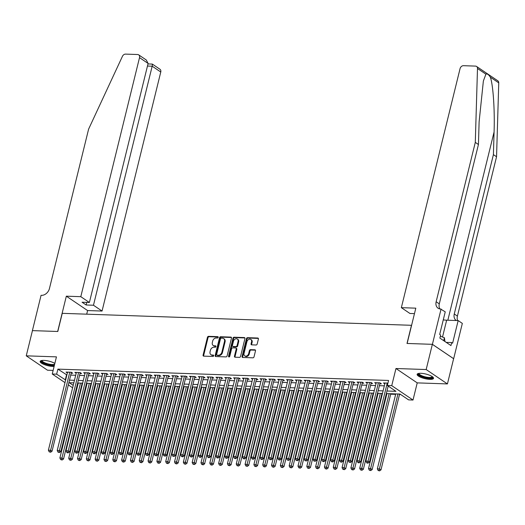 <?xml version="1.0" encoding="UTF-8"?>
<svg xmlns="http://www.w3.org/2000/svg" width="525" height="525" viewBox="0 0 525 525"><rect width="100%" height="100%" fill="white"/><g stroke="black" fill="none" stroke-linecap="round" stroke-linejoin="round"><path stroke-width="0.79" d="M218.203 337.365A0.742 0.571 -55.9 0 0 217.763 336.65L208.569 336.335A1.063 0.814 -55.9 0 0 207.46 337.293L203.083 355.117A1.063 0.814 -55.9 0 0 203.707 356.134L212.901 356.449A0.742 0.571 -55.9 0 0 213.242 355.064L212.054 355.025A3.399 2.605 -55.9 0 1 210.925 354.67A3.399 2.605 -55.9 0 1 210.059 351.763L210.427 350.273A3.399 2.605 -55.9 0 1 213.97 347.202L215.165 347.242A0.742 0.571 -55.9 0 0 215.506 345.857L214.312 345.817A3.399 2.605 -55.9 0 1 213.189 345.463A3.399 2.605 -55.9 0 1 212.323 342.556L212.684 341.066A3.399 2.605 -55.9 0 1 216.234 337.995L217.422 338.034A0.742 0.571 -55.9 0 0 218.203 337.365M420.847 373.308A8.433 2.343 -166.2 0 0 417.139 374.325A8.433 2.343 -166.2 0 0 421.175 377.482A8.433 2.343 -166.2 0 0 429.811 379.365A8.433 2.343 -166.2 0 0 433.519 378.348A8.433 2.343 -166.2 0 0 429.489 375.198A8.433 2.343 -166.2 0 0 420.847 373.308M54.849 363.412A8.433 2.343 -166.2 0 0 43.864 360.386A8.433 2.343 -166.2 0 0 40.156 361.403A8.433 2.343 -166.2 0 0 44.185 364.553A8.433 2.343 -166.2 0 0 52.828 366.443A8.433 2.343 -166.2 0 0 54.108 366.43M256.062 345.004A1.063 0.814 -55.9 0 0 257.171 344.039L258.398 339.045A1.063 0.814 -55.9 0 0 257.775 338.021L247.564 337.673A1.063 0.814 -55.9 0 0 246.455 338.632L242.077 356.455A1.063 0.814 -55.9 0 0 242.701 357.473L252.912 357.82A1.063 0.814 -55.9 0 0 254.021 356.862L255.504 350.825A1.063 0.814 -55.9 0 0 254.881 349.801L250.51 349.657A1.063 0.814 -55.9 0 0 249.401 350.615L248.666 353.607A2.842 2.179 -55.9 0 1 244.762 355.884A2.842 2.179 -55.9 0 1 244.033 353.45L246.921 341.716A2.842 2.179 -55.9 0 1 250.825 339.445A2.842 2.179 -55.9 0 1 251.547 341.88L251.068 343.836A1.063 0.814 -55.9 0 0 251.692 344.853L256.062 345.004M432.357 344.328L453.62 358.7L447.425 383.919L426.169 369.541L432.357 344.328L407.006 343.462L411.469 325.303L62.258 313.333L57.796 331.485L32.445 330.619L26.25 355.832L56.451 356.869L52.244 374.017L56.647 374.167L57.888 369.127L388.579 380.461L387.345 385.501L391.748 385.652L413.011 400.03L408.601 399.879L399.984 394.052L386.334 393.579M426.169 369.541L395.962 368.511L391.748 385.652M231.479 338.12A1.063 0.814 -55.9 0 0 230.856 337.102L220.644 336.748A1.063 0.814 -55.9 0 0 219.535 337.713L215.158 355.53A1.063 0.814 -55.9 0 0 215.782 356.547L225.993 356.902A1.063 0.814 -55.9 0 0 227.102 355.937L231.479 338.12M234.104 337.214L244.315 337.562A1.063 0.814 -55.9 0 1 244.939 338.579L240.562 356.403A1.063 0.814 -55.9 0 1 239.452 357.361L235.082 357.21A1.063 0.814 -55.9 0 1 234.458 356.193L236.237 348.967A1.063 0.814 -55.9 0 0 235.613 347.944L232.713 347.845A1.063 0.814 -55.9 0 0 231.604 348.803L229.753 356.331A0.742 0.571 -55.9 0 1 228.546 356.291L232.995 338.172A1.063 0.814 -55.9 0 1 234.104 337.214L234.675 337.601L244.893 337.949L244.315 337.562M26.25 355.832L47.506 370.21L53.13 370.401M71.21 373.177L72.752 373.229L71.315 372.258L66.025 372.074L67.358 372.98M80.023 373.478L81.572 373.531L80.135 372.56L74.839 372.383L76.177 373.282M88.843 373.78L90.385 373.833L88.948 372.862L83.659 372.684L84.998 373.583M97.663 374.082L99.205 374.135L97.768 373.163L92.479 372.986L93.811 373.885M106.483 374.384L108.025 374.437L106.588 373.465L101.299 373.288L102.631 374.187M115.297 374.686L116.845 374.738L115.408 373.767L110.119 373.59L111.451 374.489M124.117 374.988L125.659 375.04L124.228 374.069L118.932 373.892L120.271 374.791M132.937 375.29L134.479 375.349L133.042 374.377L127.752 374.194L129.084 375.093M141.757 375.598L143.299 375.651L141.862 374.679L136.572 374.496L137.904 375.395M150.577 375.9L152.119 375.952L150.682 374.981L145.392 374.798L146.724 375.703M159.39 376.202L160.932 376.254L159.502 375.283L154.206 375.099L155.544 376.005M168.21 376.504L169.752 376.556L168.315 375.585L163.026 375.401L164.358 376.307M177.03 376.806L178.572 376.858L177.135 375.887L171.846 375.703L173.178 376.609M185.85 377.108L187.392 377.16L185.955 376.189L180.666 376.005L181.998 376.911M194.663 377.409L196.206 377.462L194.775 376.491L189.479 376.307L190.818 377.212M203.483 377.711L205.026 377.764L203.588 376.792L198.299 376.609L199.631 377.514M212.303 378.013L213.846 378.066L212.408 377.094L207.119 376.911L208.451 377.816M221.123 378.315L222.666 378.367L221.228 377.396L215.939 377.219L217.271 378.118M229.937 378.617L231.486 378.669L230.048 377.698L224.752 377.521L226.091 378.42M238.757 378.919L240.299 378.971L238.862 378L233.573 377.823L234.911 378.722M247.577 379.221L249.119 379.273L247.682 378.302L242.393 378.125L243.725 379.024M256.397 379.523L257.939 379.575L256.502 378.604L251.213 378.427L252.545 379.326M265.21 379.824L266.759 379.883L265.322 378.912L260.026 378.728L261.365 379.627M274.03 380.133L275.572 380.185L274.135 379.214L268.846 379.03L270.185 379.929M282.85 380.435L284.392 380.487L282.955 379.516L277.666 379.332L278.998 380.238M291.67 380.737L293.213 380.789L291.775 379.818L286.486 379.634L287.818 380.54M300.484 381.038L302.033 381.091L300.595 380.12L295.299 379.936L296.638 380.842M309.304 381.34L310.846 381.393L309.415 380.422L304.119 380.238L305.458 381.143M318.124 381.642L319.666 381.695L318.229 380.723L312.939 380.54L314.272 381.445M326.944 381.944L328.486 381.997L327.049 381.025L321.759 380.842L323.092 381.747M335.764 382.246L337.306 382.298L335.869 381.327L330.579 381.143L331.912 382.049M344.577 382.548L346.119 382.6L344.689 381.629L339.393 381.445L340.732 382.351M353.397 382.85L354.939 382.902L353.502 381.931L348.213 381.754L349.545 382.653M362.217 383.152L363.759 383.204L362.322 382.233L357.033 382.056L358.365 382.955M371.037 383.453L372.579 383.506L371.142 382.535L365.853 382.358L367.185 383.257M379.851 383.755L381.393 383.808L379.962 382.837L374.666 382.659L376.005 383.558M57.888 369.127L66.872 374.962M70.737 375.099L75.692 375.263M79.557 375.401L84.505 375.572M88.371 375.703L93.325 375.874M97.191 376.005L102.145 376.176M106.011 376.307L110.965 376.477M114.831 376.609L119.779 376.779M123.644 376.911L128.599 377.081M132.464 377.212L137.419 377.383M141.284 377.514L146.239 377.685M150.104 377.816L155.052 377.987M158.917 378.118L163.872 378.289M167.737 378.42L172.692 378.591M176.558 378.722L181.512 378.892M185.377 379.024L190.326 379.194M194.191 379.332L199.146 379.496M203.011 379.634L207.966 379.798M211.831 379.936L216.786 380.107M220.651 380.238L225.599 380.408M229.471 380.54L234.419 380.71M238.284 380.842L243.239 381.012M247.104 381.143L252.059 381.314M255.924 381.445L260.879 381.616M264.744 381.747L269.692 381.918M273.558 382.049L278.512 382.22M282.378 382.351L287.332 382.522M291.198 382.653L296.152 382.823M300.018 382.955L304.966 383.125M308.831 383.257L313.786 383.427M317.651 383.558L322.606 383.729M326.471 383.86L331.426 384.031M335.291 384.169L340.239 384.333M344.105 384.471L349.059 384.635M352.925 384.773L357.879 384.943M361.745 385.074L366.699 385.245M370.565 385.376L375.513 385.547M379.378 385.678L384.333 385.849M384.818 383.86L383.486 382.961L387.929 383.112M82.051 383.598L82.53 383.617M86.395 383.749L86.999 383.768M90.864 383.9L91.35 383.919M95.215 384.051L95.819 384.07M99.684 384.202L100.17 384.221M104.035 384.352L104.639 384.372M108.504 384.503L108.983 384.523M112.849 384.654L113.459 384.674M117.324 384.805L117.803 384.825M121.669 384.956L122.272 384.976M126.138 385.107L126.623 385.127M130.489 385.258L131.093 385.278M134.958 385.409L135.443 385.429M139.309 385.56L139.912 385.58M143.778 385.711L144.257 385.731M148.129 385.862L148.732 385.882M152.598 386.019L153.077 386.033M156.942 386.164L157.546 386.183M161.411 386.321L161.897 386.334M165.762 386.466L166.366 386.485M170.231 386.623L170.717 386.636M174.582 386.767L175.186 386.794M179.051 386.925L179.537 386.938M183.402 387.069L184.006 387.096M187.871 387.227L188.35 387.24M192.216 387.378L192.819 387.398M196.685 387.529L197.17 387.542M201.036 387.68L201.639 387.699M205.505 387.831L205.99 387.844M209.856 387.982L210.459 388.001M214.325 388.133L214.81 388.152M218.676 388.283L219.279 388.303M223.145 388.434L223.624 388.454M227.489 388.585L228.093 388.605M231.958 388.736L232.444 388.756M236.309 388.887L236.913 388.907M240.778 389.038L241.264 389.058M245.129 389.189L245.733 389.209M249.598 389.34L250.084 389.36M253.949 389.491L254.553 389.511M258.418 389.642L258.897 389.662M262.762 389.793L263.366 389.812M267.232 389.944L267.717 389.963M271.582 390.095L272.186 390.114M276.052 390.246L276.537 390.265M280.402 390.397L281.006 390.416M284.872 390.554L285.357 390.567M289.223 390.698L289.826 390.718M293.692 390.856L294.171 390.869M298.036 391L298.64 391.02M302.512 391.158L302.991 391.171M306.856 391.302L307.46 391.328M311.325 391.46L311.811 391.473M315.676 391.604L316.28 391.63M320.145 391.762L320.631 391.775M324.496 391.913L325.1 391.932M328.965 392.063L329.444 392.077M333.316 392.214L333.92 392.234M337.785 392.365L338.264 392.378M342.129 392.516L342.733 392.536M346.598 392.667L347.084 392.687M350.949 392.818L351.553 392.838M355.418 392.969L355.904 392.989M359.769 393.12L360.373 393.14M364.238 393.271L364.724 393.291M368.589 393.422L369.193 393.442M373.058 393.573L373.538 393.592M377.403 393.724L378.007 393.743M381.872 393.875L382.358 393.894M386.223 394.026L386.827 394.045M390.692 394.177L395.647 394.347M399.512 394.478L400.68 394.518M395.962 368.511L417.224 382.883L447.425 383.919M417.224 382.883L413.011 400.03M76.945 388.507L76.342 388.487M386.958 391.02L395.962 391.328L387.345 385.501M56.647 374.167L65.632 380.008M69.497 380.139L74.452 380.31M78.317 380.441L83.272 380.612M87.137 380.743L92.085 380.914M95.95 381.045L100.905 381.216M104.77 381.347L109.725 381.517M113.59 381.649L118.545 381.819M122.41 381.951L127.358 382.121M131.224 382.259L136.178 382.423M140.044 382.561L144.998 382.725M148.864 382.863L153.818 383.033M157.684 383.165L162.632 383.335M166.497 383.467L171.452 383.637M175.317 383.768L180.272 383.939M184.137 384.07L189.092 384.241M192.957 384.372L197.905 384.543M201.771 384.674L206.725 384.845M210.591 384.976L215.545 385.147M219.411 385.278L224.365 385.448M228.231 385.58L233.179 385.75M237.051 385.882L241.999 386.052M245.864 386.183L250.819 386.354M254.684 386.485L259.639 386.656M263.504 386.787L268.459 386.958M272.324 387.096L277.272 387.26M281.137 387.398L286.092 387.562M289.957 387.699L294.912 387.87M298.777 388.001L303.732 388.172M307.598 388.303L312.546 388.474M316.411 388.605L321.366 388.776M325.231 388.907L330.186 389.077M334.051 389.209L339.006 389.379M342.871 389.511L347.819 389.681M351.684 389.812L356.639 389.983M360.504 390.114L365.459 390.285M369.324 390.416L374.279 390.587M378.144 390.718L383.092 390.889M72.614 387.791L68.329 384.897M64.988 382.633L52.244 374.017M73.822 382.869L69.293 382.712L73.211 385.363M76.552 387.621L77.077 387.975M382.469 393.448L377.514 393.277M373.649 393.146L368.694 392.976M364.829 392.844L359.874 392.674M356.009 392.542L351.061 392.372M347.196 392.241L342.241 392.07M338.376 391.939L333.421 391.768M329.556 391.637L324.601 391.466M320.736 391.335L315.787 391.164M311.922 391.033L306.967 390.863M303.102 390.731L298.147 390.561M294.282 390.429L289.327 390.259M285.462 390.127L280.514 389.957M276.642 389.826L271.694 389.655M267.829 389.517L262.874 389.353M259.009 389.215L254.054 389.051M250.189 388.913L245.234 388.743M241.369 388.612L236.421 388.441M232.555 388.31L227.601 388.139M223.735 388.008L218.781 387.837M214.915 387.706L209.961 387.535M206.095 387.404L201.147 387.233M197.282 387.102L192.327 386.932M188.462 386.8L183.507 386.63M179.642 386.498L174.687 386.328M170.822 386.197L165.874 386.026M162.008 385.895L157.054 385.724M153.188 385.593L148.234 385.422M144.368 385.291L139.414 385.12M135.548 384.983L130.6 384.818M126.735 384.681L121.78 384.517M117.915 384.379L112.96 384.208M109.095 384.077L104.14 383.906M100.275 383.775L95.327 383.604M91.455 383.473L86.507 383.303M82.642 383.171L77.687 383.001M66.511 374.955L65.271 379.995M213.189 345.463L213.76 345.85A3.399 2.605 -55.9 0 0 214.889 346.205L214.312 345.817M215.946 346.244L214.889 346.205M210.925 354.67L211.503 355.058A3.399 2.605 -55.9 0 0 212.625 355.412L212.054 355.025M213.688 355.451L212.625 355.412M218.21 337.037L209.14 336.722A1.063 0.814 -55.9 0 0 208.031 337.687L203.654 355.504A1.063 0.814 -55.9 0 0 203.7 356.134M230.856 337.102L231.433 337.49A1.063 0.814 -55.9 0 0 231.433 337.49L221.215 337.135A1.063 0.814 -55.9 0 0 220.106 338.1L215.729 355.917A1.063 0.814 -55.9 0 0 215.775 356.547M221.255 338.166A0.742 0.571 -55.9 0 0 220.48 338.842L216.635 354.48A0.742 0.571 -55.9 0 0 217.074 355.195L218.328 355.241A3.399 2.605 -55.9 0 0 221.878 352.163L224.503 341.473A3.399 2.605 -55.9 0 0 223.637 338.566A3.399 2.605 -55.9 0 0 222.508 338.212L221.255 338.166M217.238 355.307A0.742 0.571 -55.9 0 0 217.645 355.583L217.074 355.195M223.637 338.566L224.208 338.953A3.399 2.605 -55.9 0 1 225.074 341.86L222.449 352.557A3.399 2.605 -55.9 0 1 218.899 355.628L217.645 355.583M235.961 348.055L236.539 348.442A1.063 0.814 -55.9 0 1 236.808 349.355L235.036 356.58A1.063 0.814 -55.9 0 0 235.075 357.21M234.675 337.601A1.063 0.814 -55.9 0 0 233.566 338.559L229.117 356.678A0.742 0.571 -55.9 0 0 229.11 356.993M238.074 341.467A2.842 2.179 -55.9 0 0 237.352 339.032A2.842 2.179 -55.9 0 0 233.448 341.309L232.431 345.437A1.063 0.814 -55.9 0 0 233.054 346.461L235.955 346.559A1.063 0.814 -55.9 0 0 237.064 345.601L238.074 341.467L238.652 341.854A2.842 2.179 -55.9 0 0 237.923 339.426L237.352 339.032M232.7 346.349L233.277 346.736A1.063 0.814 -55.9 0 0 233.625 346.848L233.054 346.461M238.652 341.854L237.635 345.988A1.063 0.814 -55.9 0 1 236.526 346.946L233.625 346.848M250.825 339.445L251.396 339.833A2.842 2.179 -55.9 0 1 252.125 342.267L251.646 344.223A1.063 0.814 -55.9 0 0 251.685 344.853M244.762 355.884L245.339 356.272A2.842 2.179 -55.9 0 0 249.244 353.994L248.666 353.607M255.465 350.195A1.063 0.814 -55.9 0 0 255.458 350.195L251.088 350.044A1.063 0.814 -55.9 0 0 249.979 351.002L249.244 353.994M257.775 338.021L258.353 338.408A1.063 0.814 -55.9 0 0 258.353 338.408L248.135 338.061A1.063 0.814 -55.9 0 0 247.026 339.019L242.648 356.842A1.063 0.814 -55.9 0 0 242.694 357.473M78.291 383.02L59.883 457.964L62.088 458.043L63.525 459.014L82.156 383.158M61.537 459.624L60.651 459.592L62.108 460.012L61.537 459.624L80.496 383.099M60.651 459.592L59.883 457.964M63.525 459.014L62.108 460.012M69.772 372.205L50.597 450.273L48.392 450.194L67.567 372.133M71.42 372.33A1.083 0.827 -55.9 0 0 71.407 372.369L52.034 451.244L50.597 450.273L50.046 451.854L49.16 451.822L50.617 452.242L50.046 451.854M50.617 452.242L52.034 451.244M48.392 450.194L49.16 451.822M54.429 365.105A7.297 2.028 13.8 0 1 45.55 363.825A7.297 2.028 13.8 0 1 41.705 360.498M42.118 360.439A6.759 1.877 -166.2 0 0 42.105 360.491A6.759 1.877 -166.2 0 0 46.915 363.569A6.759 1.877 -166.2 0 0 54.534 364.298A6.759 1.877 -166.2 0 0 54.639 364.258M40.418 360.997A8.38 2.33 -166.2 0 0 45.773 364.238A8.38 2.33 -166.2 0 0 54.311 365.603M432.567 376.832A7.297 2.028 13.8 0 1 431.865 377.902A7.297 2.028 13.8 0 1 422.947 376.891A7.297 2.028 13.8 0 1 418.694 373.426M419.108 373.36A6.759 1.877 -166.2 0 0 419.088 373.413A6.759 1.877 -166.2 0 0 423.905 376.497A6.759 1.877 -166.2 0 0 431.517 377.226A6.759 1.877 -166.2 0 0 432.219 376.642A6.759 1.877 -166.2 0 0 432.226 376.583M417.408 373.918A8.38 2.33 -166.2 0 0 424.003 377.541A8.38 2.33 -166.2 0 0 432.803 378.256A8.38 2.33 -166.2 0 0 433.473 377.869M444.951 341.519L444.413 337.733L440.331 336.203M443.691 340.673L444.413 337.733M80.797 296.678L139.512 57.638A3.242 2.487 -55.9 0 0 138.685 54.856A3.242 2.487 -55.9 0 0 137.609 54.521L125.573 54.108A3.242 2.487 -55.9 0 0 122.437 56.319L88.607 129.124L49.462 288.481A7.567 5.808 124.1 0 1 41.554 295.332L41.068 295.319L32.399 330.619L57.665 331.485L66.334 296.179L80.797 296.678L89.388 302.485L82.071 302.236L86.146 304.992L93.47 305.242L102.053 311.049L160.768 72.01L152.178 66.203L147.466 66.038M93.47 305.242L152.178 66.203C152.572 64.444 152.513 63.794 152.001 64.253M86.704 314.173L87.596 310.557L102.053 311.049M66.334 296.179L87.596 310.557M89.388 302.485L148.102 63.446L139.512 57.638M147.984 63.919L152.329 64.083L159.941 69.234A3.242 2.487 124.1 0 1 160.768 72.01M86.146 304.992L86.782 302.393M138.685 54.856L146.298 60.008L148.102 63.446M485.901 74.176L477.494 68.493A3.242 2.487 -55.9 0 0 476.562 66.439L497.818 80.817A3.242 2.487 124.1 0 1 498.75 82.865L496.552 156.752L493.408 154.626L494.077 131.972C494.878 110.421 493.113 84.545 490.343 77.182C488.598 74.498 487.115 73.493 485.901 74.176L483.367 81.014L479.115 121.853L478.439 144.506L439.294 303.87A7.567 5.808 -55.9 0 0 439.891 308.943M414.468 313.628L409.94 313.478L401.349 307.663L460.064 68.624A3.242 2.487 -55.9 0 1 463.45 65.691L475.486 66.104A3.242 2.487 -55.9 0 1 476.562 66.439M478.439 144.506L475.296 142.38L436.15 301.737A7.567 5.808 -55.9 0 0 438.086 308.221A7.567 5.808 -55.9 0 0 440.587 309.008L445.239 311.843L439.688 334.438L440.613 335.062L439.865 338.087L450.955 345.581L451.697 342.556L452.616 343.179L458.167 320.585L462.335 323.4L453.666 358.706L432.403 344.328L407.137 343.462L415.807 308.162L401.349 307.663M496.552 156.752L457.413 316.116A7.567 5.808 -55.9 0 0 457.675 320.572M456.277 320.519A7.567 5.808 -55.9 0 1 456.199 320.467A7.567 5.808 -55.9 0 1 454.263 313.989L493.408 154.626M477.494 68.493L475.296 142.38M441.072 309.028L432.403 344.328M458.167 320.585L446.657 320.191A12.167 3.386 13.8 0 1 443.271 319.869M451.697 342.556L446.204 342.372M87.111 383.322L68.703 458.266L70.908 458.345L72.345 459.316L90.976 383.46M70.357 459.926L69.471 459.893L70.927 460.313L70.357 459.926L89.316 383.401M69.471 459.893L68.703 458.266M72.345 459.316L70.927 460.313M95.931 383.631L77.523 458.574L79.721 458.647L81.158 459.618L99.796 383.762M79.17 460.228L78.291 460.195L79.748 460.615L79.17 460.228L98.129 383.703M78.291 460.195L77.523 458.574M81.158 459.618L79.748 460.615M104.744 383.933L86.336 458.876L88.541 458.948L89.978 459.92L108.609 384.064M87.99 460.53L87.111 460.497L88.568 460.917L87.99 460.53L106.949 384.005M87.111 460.497L86.336 458.876M89.978 459.92L88.568 460.917M113.564 384.234L95.156 459.178L97.361 459.25L98.798 460.222L117.429 384.366M96.81 460.832L95.924 460.799L97.381 461.219L96.81 460.832L115.769 384.307M95.924 460.799L95.156 459.178M98.798 460.222L97.381 461.219M78.593 372.507L59.417 450.575L57.212 450.496L76.388 372.435M80.233 372.632A1.083 0.827 -55.9 0 0 80.227 372.671L60.854 451.546L59.417 450.575L58.859 452.156L57.98 452.123L59.437 452.543L58.859 452.156M59.437 452.543L60.854 451.546M57.212 450.496L57.98 452.123M87.406 372.809L68.23 450.877L66.025 450.804L85.201 372.737M89.053 372.934A1.083 0.827 -55.9 0 0 89.04 372.973L69.668 451.848L68.23 450.877L67.679 452.458L66.8 452.425L67.371 452.812L68.257 452.845L67.679 452.458M68.257 452.845L69.668 451.848M66.025 450.804L66.8 452.425M96.226 373.111L77.05 451.178L74.845 451.106L94.021 373.039M97.873 373.236A1.083 0.827 -55.9 0 0 97.86 373.275L78.487 452.15L77.05 451.178L76.499 452.76L75.62 452.727L76.191 453.114L77.077 453.147L76.499 452.76M77.077 453.147L78.487 452.15M74.845 451.106L75.62 452.727M105.046 373.413L85.87 451.48L83.665 451.408L102.841 373.341M106.693 373.538A1.083 0.827 -55.9 0 0 106.68 373.577L87.307 452.452L85.87 451.48L85.319 453.062L84.433 453.029L85.011 453.423L85.89 453.449L85.319 453.062M85.89 453.449L87.307 452.452M83.665 451.408L84.433 453.029M122.384 384.536L103.976 459.48L106.181 459.552L107.618 460.523L126.249 384.667M105.63 461.134L104.744 461.101L106.201 461.521L105.63 461.134L124.589 384.608M104.744 461.101L103.976 459.48M107.618 460.523L106.201 461.521M113.866 373.715L94.69 451.782L92.485 451.71L111.661 373.642M115.507 373.839A1.083 0.827 -55.9 0 0 115.5 373.879L96.127 452.753L94.69 451.782L94.132 453.364L93.253 453.331L93.831 453.725L94.71 453.751L94.132 453.364M94.71 453.751L96.127 452.753M92.485 451.71L93.253 453.331M131.204 384.838L112.796 459.782L115.001 459.854L116.432 460.825L135.069 384.969M114.443 461.436L113.564 461.403L115.021 461.823L114.443 461.436L133.409 384.91M113.564 461.403L112.796 459.782M116.432 460.825L115.021 461.823M122.679 374.017L103.504 452.084L101.305 452.012L120.474 373.944M124.327 374.141A1.083 0.827 -55.9 0 0 124.313 374.181L104.941 453.055L103.504 452.084L102.953 453.666L102.073 453.633L102.644 454.027L103.53 454.053L102.953 453.666M103.53 454.053L104.941 453.055M101.305 452.012L102.073 453.633M140.018 385.14L121.61 460.084L123.815 460.156L125.252 461.127L143.883 385.271M123.263 461.738L122.384 461.711L123.841 462.125L123.263 461.738L142.222 385.212M122.384 461.711L121.61 460.084M125.252 461.127L123.841 462.125M131.499 374.318L112.324 452.386L110.119 452.314L129.294 374.246M133.147 374.443A1.083 0.827 -55.9 0 0 133.133 374.489L113.761 453.357L112.324 452.386L111.772 453.967L110.893 453.941L111.464 454.328L112.35 454.355L111.772 453.967M112.35 454.355L113.761 453.357M110.119 452.314L110.893 453.941M148.838 385.442L130.43 460.386L132.635 460.458L134.072 461.429L152.703 385.573M132.083 462.039L131.197 462.013L132.654 462.427L132.083 462.039L151.042 385.514M131.197 462.013L130.43 460.386M134.072 461.429L132.654 462.427M140.319 374.627L121.144 452.688L118.939 452.616L138.114 374.548M141.967 374.745A1.083 0.827 -55.9 0 0 141.953 374.791L122.581 453.659L121.144 452.688L120.593 454.269L119.707 454.243L121.163 454.657L120.593 454.269M121.163 454.657L122.581 453.659M118.939 452.616L119.707 454.243M157.657 385.744L139.25 460.688L141.455 460.766L142.892 461.731L161.523 385.875M140.903 462.341L140.018 462.315L141.474 462.728L140.903 462.341L159.862 385.816M140.018 462.315L139.25 460.688M142.892 461.731L141.474 462.728M149.139 374.929L129.964 452.996L127.759 452.917L146.934 374.85M150.78 375.047A1.083 0.827 -55.9 0 0 150.773 375.093L131.401 453.967L129.964 452.996L129.412 454.571L128.527 454.545L129.983 454.958L129.412 454.571M129.983 454.958L131.401 453.967M127.759 452.917L128.527 454.545M166.477 386.046L148.07 460.989L150.275 461.068L151.705 462.039L170.343 386.177M149.717 462.643L148.838 462.617L150.294 463.037L149.717 462.643L168.683 386.124M148.838 462.617L148.07 460.989M151.705 462.039L150.294 463.037M157.953 375.231L138.777 453.298L136.579 453.219L155.748 375.152M159.6 375.349A1.083 0.827 -55.9 0 0 159.587 375.395L140.214 454.269L138.777 453.298L138.226 454.873L137.347 454.847L138.803 455.267L138.226 454.873M138.803 455.267L140.214 454.269M136.579 453.219L137.347 454.847M175.291 386.348L156.883 461.291L159.088 461.37L160.525 462.341L179.156 386.479M158.537 462.945L157.657 462.919L159.114 463.339L158.537 462.945L177.496 386.426M157.657 462.919L156.883 461.291M160.525 462.341L159.114 463.339M166.773 375.533L147.597 453.6L145.392 453.521L164.568 375.454M168.42 375.651A1.083 0.827 -55.9 0 0 168.407 375.697L149.034 454.571L147.597 453.6L147.046 455.175L146.167 455.149L147.623 455.569L147.046 455.175M147.623 455.569L149.034 454.571M145.392 453.521L146.167 455.149M184.111 386.649L165.703 461.593L167.908 461.672L169.345 462.643L187.976 386.781M167.357 463.247L166.477 463.221L167.928 463.641L167.357 463.247L186.316 386.728M166.477 463.221L165.703 461.593M169.345 462.643L167.928 463.641M175.593 375.834L156.417 453.902L154.212 453.823L173.388 375.756M177.24 375.952A1.083 0.827 -55.9 0 0 177.227 375.998L157.854 454.873L156.417 453.902L155.866 455.477L154.98 455.451L156.437 455.871L155.866 455.477M156.437 455.871L157.854 454.873M154.212 453.823L154.98 455.451M192.931 386.951L174.523 461.895L176.728 461.974L178.165 462.945L196.796 387.083M176.177 463.555L175.291 463.523L176.748 463.942L176.177 463.555L195.136 387.03M175.291 463.523L174.523 461.895M178.165 462.945L176.748 463.942M184.413 376.136L165.237 454.204L163.032 454.125L182.208 376.058M186.053 376.254A1.083 0.827 -55.9 0 0 186.047 376.3L166.674 455.175L165.237 454.204L164.686 455.785L163.8 455.752L165.257 456.173L164.686 455.785M165.257 456.173L166.674 455.175M163.032 454.125L163.8 455.752M201.751 387.253L183.343 462.197L185.548 462.276L186.979 463.247L205.616 387.384M184.99 463.857L184.111 463.824L185.568 464.244L184.99 463.857L203.956 387.332M184.111 463.824L183.343 462.197M186.979 463.247L185.568 464.244M193.226 376.438L174.057 454.506L171.852 454.427L191.028 376.359M194.873 376.563A1.083 0.827 -55.9 0 0 194.867 376.602L175.488 455.477L174.057 454.506L173.499 456.087L172.62 456.054L174.077 456.474L173.499 456.087M174.077 456.474L175.488 455.477M171.852 454.427L172.62 456.054M210.564 387.555L192.157 462.499L194.362 462.577L195.799 463.549L214.43 387.693M193.81 464.159L192.931 464.126L194.388 464.546L193.81 464.159L212.769 387.634M192.931 464.126L192.157 462.499M195.799 463.549L194.388 464.546M202.046 376.74L182.871 454.808L180.666 454.729L199.841 376.661M203.693 376.865A1.083 0.827 -55.9 0 0 203.68 376.904L184.308 455.779L182.871 454.808L182.319 456.389L181.44 456.356L182.011 456.743L182.897 456.776L182.319 456.389M182.897 456.776L184.308 455.779M180.666 454.729L181.44 456.356M219.384 387.857L200.977 462.801L203.182 462.879L204.619 463.851L223.25 387.995M202.63 464.461L201.751 464.428L203.201 464.848L202.63 464.461L221.589 387.936M201.751 464.428L200.977 462.801M204.619 463.851L203.201 464.848M210.866 377.042L191.691 455.109L189.486 455.031L208.661 376.97M212.513 377.167A1.083 0.827 -55.9 0 0 212.5 377.206L193.128 456.081L191.691 455.109L191.139 456.691L190.253 456.658L191.71 457.078L191.139 456.691M191.71 457.078L193.128 456.081M189.486 455.031L190.253 456.658M228.204 388.159L209.797 463.109L212.002 463.181L213.439 464.152L232.07 388.297M211.45 464.763L210.564 464.73L212.021 465.15L211.45 464.763L230.409 388.238M210.564 464.73L209.797 463.109M213.439 464.152L212.021 465.15M219.686 377.344L200.511 455.411L198.306 455.339L217.481 377.272M221.333 377.468A1.083 0.827 -55.9 0 0 221.32 377.508L201.948 456.383L200.511 455.411L199.959 456.993L199.073 456.96L200.53 457.38L199.959 456.993M200.53 457.38L201.948 456.383M198.306 455.339L199.073 456.96M237.024 388.467L218.617 463.411L220.822 463.483L222.259 464.454L240.89 388.598M220.264 465.065L219.384 465.032L220.841 465.452L220.264 465.065L239.229 388.539M219.384 465.032L218.617 463.411M222.259 464.454L220.841 465.452M228.506 377.646L209.331 455.713L207.126 455.641L226.301 377.573M230.147 377.77A1.083 0.827 -55.9 0 0 230.14 377.81L210.761 456.684L209.331 455.713L208.773 457.295L207.893 457.262L208.471 457.649L209.35 457.682L208.773 457.295M209.35 457.682L210.761 456.684M207.126 455.641L207.893 457.262M245.838 388.769L227.43 463.713L229.635 463.785L231.072 464.756L249.71 388.9M229.084 465.367L228.204 465.334L229.661 465.754L229.084 465.367L248.043 388.841M228.204 465.334L227.43 463.713M231.072 464.756L229.661 465.754M237.32 377.947L218.144 456.015L215.939 455.943L235.115 377.875M238.967 378.072A1.083 0.827 -55.9 0 0 238.954 378.112L219.581 456.986L218.144 456.015L217.593 457.597L216.713 457.564L217.284 457.958L218.17 457.984L217.593 457.597M218.17 457.984L219.581 456.986M215.939 455.943L216.713 457.564M254.658 389.071L236.25 464.015L238.455 464.087L239.892 465.058L258.523 389.202M237.904 465.668L237.024 465.636L238.481 466.056L237.904 465.668L256.863 389.143M237.024 465.636L236.25 464.015M239.892 465.058L238.481 466.056M246.14 378.249L226.964 456.317L224.759 456.245L243.935 378.177M247.787 378.374A1.083 0.827 -55.9 0 0 247.774 378.413L228.401 457.288L226.964 456.317L226.413 457.898L225.533 457.866L226.104 458.259L226.984 458.286L226.413 457.898M226.984 458.286L228.401 457.288M224.759 456.245L225.533 457.866M263.478 389.373L245.07 464.317L247.275 464.389L248.712 465.36L267.343 389.504M246.724 465.97L245.838 465.938L247.295 466.358L246.724 465.97L265.683 389.445M245.838 465.938L245.07 464.317M248.712 465.36L247.295 466.358M254.96 378.551L235.784 456.619L233.579 456.547L252.755 378.479M256.607 378.676A1.083 0.827 -55.9 0 0 256.594 378.715L237.221 457.59L235.784 456.619L235.233 458.2L234.347 458.167L234.924 458.561L235.804 458.587L235.233 458.2M235.804 458.587L237.221 457.59M233.579 456.547L234.347 458.167M272.298 389.675L253.89 464.618L256.095 464.691L257.532 465.662L276.163 389.806M255.537 466.272L254.658 466.239L256.115 466.659L255.537 466.272L274.503 389.747M254.658 466.239L253.89 464.618M257.532 465.662L256.115 466.659M263.78 378.853L244.604 456.921L242.399 456.848L261.575 378.781M265.42 378.978A1.083 0.827 -55.9 0 0 265.414 379.017L246.041 457.892L244.604 456.921L244.046 458.502L243.167 458.469L243.744 458.863L244.624 458.889L244.046 458.502M244.624 458.889L246.041 457.892M242.399 456.848L243.167 458.469M281.118 389.977L262.71 464.92L264.908 464.992L266.346 465.964L284.983 390.108M264.357 466.574L263.478 466.548L264.935 466.961L264.357 466.574L283.316 390.049M263.478 466.548L262.71 464.92M266.346 465.964L264.935 466.961M272.593 379.162L253.418 457.223L251.213 457.15L270.388 379.083M274.24 379.28A1.083 0.827 -55.9 0 0 274.227 379.326L254.855 458.194L253.418 457.223L252.866 458.804L251.987 458.778L252.558 459.165L253.444 459.191L252.866 458.804M253.444 459.191L254.855 458.194M251.213 457.15L251.987 458.778M289.931 390.278L271.523 465.222L273.728 465.294L275.166 466.266L293.797 390.41M273.177 466.876L272.298 466.85L273.755 467.263L273.177 466.876L292.136 390.351M272.298 466.85L271.523 465.222M275.166 466.266L273.755 467.263M281.413 379.463L262.238 457.524L260.033 457.452L279.208 379.385M283.06 379.582A1.083 0.827 -55.9 0 0 283.047 379.627L263.675 458.496L262.238 457.524L261.686 459.106L260.807 459.08L261.378 459.467L262.264 459.493L261.686 459.106M262.264 459.493L263.675 458.496M260.033 457.452L260.807 459.08M298.751 390.58L280.343 465.524L282.548 465.603L283.986 466.574L302.617 390.712M281.997 467.178L281.111 467.152L282.568 467.565L281.997 467.178L300.956 390.659M281.111 467.152L280.343 465.524M283.986 466.574L282.568 467.565M307.571 390.882L289.163 465.826L291.368 465.905L292.806 466.876L311.437 391.013M290.817 467.48L289.931 467.453L291.388 467.873L290.817 467.48L309.776 390.961M289.931 467.453L289.163 465.826M292.806 466.876L291.388 467.873M316.391 391.184L297.983 466.128L300.182 466.207L301.619 467.178L320.257 391.315M299.631 467.782L298.751 467.755L300.208 468.175L299.631 467.782L318.596 391.263M298.751 467.755L297.983 466.128M301.619 467.178L300.208 468.175M290.233 379.765L271.058 457.833L268.853 457.754L288.028 379.687M291.88 379.883A1.083 0.827 -55.9 0 0 291.867 379.929L272.495 458.804L271.058 457.833L270.506 459.408L269.62 459.382L271.077 459.795L270.506 459.408M271.077 459.795L272.495 458.804M268.853 457.754L269.62 459.382M299.053 380.067L279.877 458.135L277.673 458.056L296.848 379.988M300.694 380.185A1.083 0.827 -55.9 0 0 300.687 380.231L281.315 459.106L279.877 458.135L279.32 459.71L278.44 459.683L279.897 460.103L279.32 459.71M279.897 460.103L281.315 459.106M277.673 458.056L278.44 459.683M307.867 380.369L288.691 458.437L286.486 458.358L305.662 380.29M309.514 380.487A1.083 0.827 -55.9 0 0 309.501 380.533L290.128 459.408L288.691 458.437L288.14 460.012L287.26 459.985L288.717 460.405L288.14 460.012M288.717 460.405L290.128 459.408M286.486 458.358L287.26 459.985M325.205 391.486L306.797 466.43L309.002 466.508L310.439 467.48L329.07 391.617M308.451 468.083L307.571 468.057L309.028 468.477L308.451 468.083L327.41 391.565M307.571 468.057L306.797 466.43M310.439 467.48L309.028 468.477M316.687 380.671L297.511 458.738L295.306 458.66L314.482 380.592M318.334 380.789A1.083 0.827 -55.9 0 0 318.321 380.835L298.948 459.71L297.511 458.738L296.96 460.313L296.08 460.287L297.537 460.707L296.96 460.313M297.537 460.707L298.948 459.71M295.306 458.66L296.08 460.287M334.025 391.788L315.617 466.732L317.822 466.81L319.259 467.782L337.89 391.919M317.271 468.392L316.385 468.359L317.842 468.779L317.271 468.392L336.23 391.867M316.385 468.359L315.617 466.732M319.259 467.782L317.842 468.779M325.507 380.973L306.331 459.04L304.126 458.962L323.302 380.894M327.154 381.098A1.083 0.827 -55.9 0 0 327.141 381.137L307.768 460.012L306.331 459.04L305.78 460.622L304.894 460.589L306.351 461.009L305.78 460.622M306.351 461.009L307.768 460.012M304.126 458.962L304.894 460.589M342.845 392.09L324.437 467.033L326.642 467.112L328.079 468.083L346.71 392.227M326.091 468.694L325.205 468.661L326.662 469.081L326.091 468.694L345.05 392.168M325.205 468.661L324.437 467.033M328.079 468.083L326.662 469.081M334.327 381.275L315.151 459.342L312.946 459.263L332.122 381.196M335.967 381.399A1.083 0.827 -55.9 0 0 335.961 381.439L316.588 460.313L315.151 459.342L314.6 460.924L313.714 460.891L315.171 461.311L314.6 460.924M315.171 461.311L316.588 460.313M312.946 459.263L313.714 460.891M351.665 392.392L333.257 467.335L335.462 467.414L336.892 468.385L355.53 392.529M334.904 468.996L334.025 468.963L335.482 469.383L334.904 468.996L353.87 392.47M334.025 468.963L333.257 467.335M336.892 468.385L335.482 469.383M343.14 381.577L323.964 459.644L321.766 459.565L340.935 381.504M344.787 381.701A1.083 0.827 -55.9 0 0 344.774 381.741L325.402 460.615L323.964 459.644L323.413 461.226L322.534 461.193L323.105 461.58L323.991 461.613L323.413 461.226M323.991 461.613L325.402 460.615M321.766 459.565L322.534 461.193M360.478 392.693L342.07 467.637L344.275 467.716L345.712 468.687L364.343 392.831M343.724 469.298L342.845 469.265L344.302 469.685L343.724 469.298L362.683 392.772M342.845 469.265L342.07 467.637M345.712 468.687L344.302 469.685M351.96 381.878L332.784 459.946L330.579 459.867L349.755 381.806M353.607 382.003A1.083 0.827 -55.9 0 0 353.594 382.042L334.222 460.917L332.784 459.946L332.233 461.527L331.354 461.495L331.925 461.882L332.811 461.915L332.233 461.527M332.811 461.915L334.222 460.917M330.579 459.867L331.354 461.495M369.298 393.002L350.89 467.946L353.095 468.018L354.533 468.989L373.163 393.133M352.544 469.599L351.658 469.567L353.115 469.987L352.544 469.599L371.503 393.074M351.658 469.567L350.89 467.946M354.533 468.989L353.115 469.987M360.78 382.18L341.604 460.248L339.399 460.176L358.575 382.108M362.427 382.305A1.083 0.827 -55.9 0 0 362.414 382.344L343.042 461.219L341.604 460.248L341.053 461.829L340.167 461.797L341.624 462.217L341.053 461.829M341.624 462.217L343.042 461.219M339.399 460.176L340.167 461.797M378.118 393.304L359.71 468.248L361.915 468.32L363.352 469.291L381.983 393.435M361.364 469.901L360.478 469.868L361.935 470.288L361.364 469.901L380.323 393.376M360.478 469.868L359.71 468.248M363.352 469.291L361.935 470.288M369.6 382.482L350.424 460.55L348.219 460.477L367.395 382.41M371.241 382.607A1.083 0.827 -55.9 0 0 371.234 382.646L351.862 461.521L350.424 460.55L349.873 462.131L348.987 462.098L350.444 462.518L349.873 462.131M350.444 462.518L351.862 461.521M348.219 460.477L348.987 462.098M386.938 393.606L368.53 468.549L370.735 468.622L372.166 469.593L390.803 393.737M370.178 470.203L369.298 470.17L370.755 470.59L370.178 470.203L389.143 393.678M369.298 470.17L368.53 468.549M372.166 469.593L370.755 470.59M378.413 382.784L359.244 460.852L357.039 460.779L376.215 382.712M380.061 382.909A1.083 0.827 -55.9 0 0 380.054 382.948L360.675 461.823L359.244 460.852L358.687 462.433L357.807 462.4L358.385 462.794L359.264 462.82L358.687 462.433M359.264 462.82L360.675 461.823M357.039 460.779L357.807 462.4M395.752 393.908L377.344 468.851L379.549 468.923L380.986 469.895L399.617 394.039M378.998 470.505L378.118 470.472L379.575 470.892L378.998 470.505L397.957 393.98M378.118 470.472L377.344 468.851M380.986 469.895L379.575 470.892M387.233 383.086L368.058 461.153L365.853 461.081L385.028 383.014M388.178 386.072L369.495 462.125L368.058 461.153L367.507 462.735L366.627 462.702L367.198 463.096L368.084 463.122L367.507 462.735M368.084 463.122L369.495 462.125M365.853 461.081L366.627 462.702M218.177 336.925L217.763 336.65M213.649 355.34L213.242 355.064M215.913 346.133L215.506 345.857M203.654 355.504L203.083 355.117M208.031 337.687L207.46 337.293M209.14 336.722L208.569 336.335M215.729 355.917L215.158 355.53M220.106 338.1L219.535 337.713M221.215 337.135L220.644 336.748M218.899 355.628L218.328 355.241M222.449 352.557L221.878 352.163M225.074 341.86L224.503 341.473M235.036 356.58L234.458 356.193M236.808 349.355L236.237 348.967M229.117 356.678L228.546 356.291M233.566 338.559L232.995 338.172M236.526 346.946L235.955 346.559M237.635 345.988L237.064 345.601M251.646 344.223L251.068 343.836M252.125 342.267L251.547 341.88M249.979 351.002L249.401 350.615M251.088 350.044L250.51 349.657M255.458 350.195L254.881 349.801M242.648 356.842L242.077 356.455M247.026 339.019L246.455 338.632M248.135 338.061L247.564 337.673M494.077 131.972L447.838 320.23M439.294 303.87L436.15 301.737M454.263 313.989L457.413 316.116M498.75 82.865L490.343 77.182M442.523 337.024L446.657 320.191M217.402 355.51L216.825 355.117"/></g></svg>
